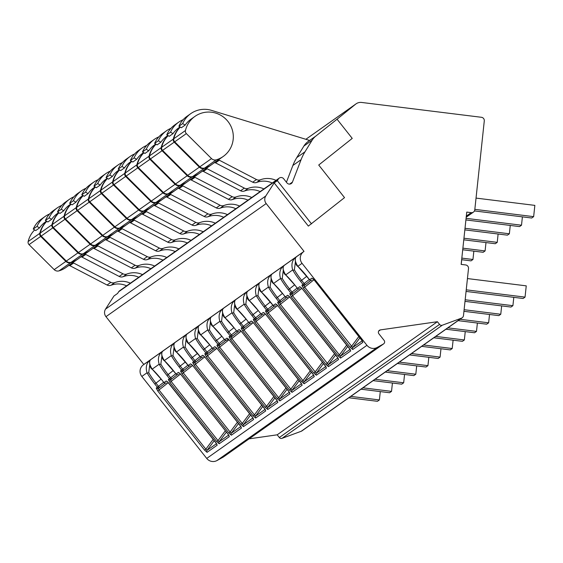 <?xml version="1.0" encoding="UTF-8"?>
<svg xmlns="http://www.w3.org/2000/svg" width="563" height="563" viewBox="0 0 563 563"><rect width="100%" height="100%" fill="white"/><g stroke="black" fill="none" stroke-linecap="round" stroke-linejoin="round"><path stroke-width="0.84" d="M337.054 119.215L355.717 104.106A8.156 8.016 -125.2 0 1 361.643 102.452L481.421 117.287A3.258 3.209 -125.2 0 1 484.286 120.904L474.785 209.823A3.258 3.209 -125.2 0 1 471.231 212.645L466.748 212.089L461.153 264.392L465.643 264.948A3.258 3.209 -125.2 0 1 468.507 268.565L463.49 315.519A3.258 3.209 -125.2 0 1 461.435 318.172L442.3 325.21A2.449 2.407 -125.2 0 1 439.555 324.422L437.409 321.712L380.405 329.897A2.449 2.407 54.8 0 0 378.899 333.803L384.1 340.376A2.449 2.407 -125.2 0 1 383.41 344.007L377.196 347.448A8.156 8.016 -125.2 0 1 366.949 345.316L302.049 263.336A8.156 8.016 -125.2 0 1 303.267 251.957L304.02 251.358L266.186 203.567A6.524 6.411 -125.2 0 1 265.771 195.994L274.167 182.905L308.355 226.094L344.528 197.627L318.721 165.029L352.234 138.392L337.054 119.215L315.737 136.155A16.306 16.031 54.8 0 0 312.113 140.236L304.998 151.792A48.918 48.101 54.8 0 0 301.078 159.688L292.443 182.095A3.258 3.209 -125.2 0 1 286.926 182.876L283.661 178.752A3.258 3.209 54.8 0 0 278.432 178.964L277.327 180.681L311.515 223.863M274.167 182.905L277.327 180.681M383.628 343.873L223.412 456.973A2.449 2.407 -125.2 0 1 223.194 457.114L216.973 460.548A8.156 8.016 -125.2 0 1 206.727 458.423L141.834 376.443A8.156 8.016 -125.2 0 1 143.051 365.063L143.804 364.465L105.971 316.673A6.524 6.411 -125.2 0 1 105.555 309.101L113.951 296.011L117.59 293.443L118.694 291.725A3.258 3.209 -125.2 0 1 119.532 290.846L279.269 178.084M462.16 317.785L301.944 430.892A3.258 3.209 -125.2 0 1 301.212 431.279L282.084 438.317A2.449 2.407 -125.2 0 1 279.332 437.528L277.186 434.812L249.085 438.851M286.412 182.236L292.873 165.48A48.918 48.101 -125.2 0 1 296.792 157.584L303.914 146.035A16.306 16.031 -125.2 0 1 307.532 141.953L309.474 140.405L211.568 110.383A24.462 24.047 -125.2 0 0 190.744 113.656L186.986 116.316A24.462 24.047 -125.2 0 0 178.907 126.239L181.377 127.738L185.143 125.085A24.519 24.103 -125.2 0 1 190.97 119.201L194.925 116.407A24.519 24.103 -125.2 0 1 228.761 122.537A24.519 24.103 -125.2 0 1 223.208 156.472A24.519 24.103 -125.2 0 1 216.319 159.815A4.891 4.807 -125.2 0 1 211.505 158.583L186.346 133.593A3.258 3.209 -125.2 0 1 185.459 130.517A24.519 24.103 -125.2 0 1 194.925 116.407M437.409 321.712L277.186 434.812M312.901 278.734A1.633 1.605 54.8 0 1 311.923 278.136L314.457 280.332L361.376 339.595L362.832 342.367A1.633 1.605 54.8 0 1 362.488 341.199M204.601 450.147L157.746 390.961L156.218 388.055A1.633 1.605 -125.2 0 0 158.484 388.336L158.998 389.983L205.854 449.175L204.601 450.147L207.064 452.335A1.633 1.605 -125.2 0 1 207.015 450.365L205.854 449.175L213.222 439.309M167.246 381.552A1.633 1.605 54.8 0 1 166.268 380.961L168.801 383.157L215.72 442.419L217.177 445.192A1.633 1.605 54.8 0 1 216.832 444.017M216.734 441.582L169.885 382.39L168.351 379.49A1.633 1.605 -125.2 0 0 170.624 379.765L171.138 381.418L217.994 440.604L216.734 441.582L219.197 443.764A1.633 1.605 -125.2 0 1 219.148 441.793L217.994 440.604L225.355 430.737M179.386 372.988A1.633 1.605 54.8 0 1 178.408 372.389L180.941 374.585L227.86 433.855L229.317 436.621A1.633 1.605 54.8 0 1 228.965 435.452M228.874 433.01L182.018 373.825L180.491 370.918A1.633 1.605 -125.2 0 0 182.757 371.2L183.278 372.847L230.126 432.039L228.874 433.01L231.337 435.199A1.633 1.605 -125.2 0 1 231.287 433.221L230.126 432.039L237.495 422.166M191.526 364.416A1.633 1.605 54.8 0 1 190.547 363.825L193.081 366.02L240 425.283L241.457 428.056A1.633 1.605 54.8 0 1 241.105 426.881M241.013 424.446L194.158 365.253L192.63 362.347A1.633 1.605 -125.2 0 0 194.897 362.628L195.41 364.282L242.266 423.467L241.013 424.446L243.476 426.627A1.633 1.605 -125.2 0 1 243.427 424.657L242.266 423.467L249.634 413.601M203.658 355.851A1.633 1.605 54.8 0 1 202.68 355.253L205.214 357.449L252.133 416.711L253.596 419.484A1.633 1.605 54.8 0 1 253.244 418.316M253.153 415.874L206.297 356.689L204.77 353.782A1.633 1.605 -125.2 0 0 207.036 354.064L207.55 355.71L254.406 414.896L253.153 415.874L255.616 418.056A1.633 1.605 -125.2 0 1 255.567 416.085L254.406 414.896L261.774 405.029M215.798 347.28A1.633 1.605 54.8 0 1 214.82 346.681L217.353 348.884L264.272 408.147L265.729 410.913A1.633 1.605 54.8 0 1 265.384 409.744M265.286 407.302L218.437 348.117L216.903 345.21A1.633 1.605 -125.2 0 0 219.176 345.492L219.69 347.146L266.545 406.331L265.286 407.302L267.749 409.491A1.633 1.605 -125.2 0 1 267.699 407.521L266.545 406.331L273.907 396.465M227.938 338.708A1.633 1.605 54.8 0 1 226.959 338.117L229.493 340.312L276.412 399.582L277.869 402.348A1.633 1.605 54.8 0 1 277.517 401.18M277.425 398.738L230.57 339.552L229.042 336.646A1.633 1.605 -125.2 0 0 231.309 336.927L231.829 338.574L278.678 397.76L277.425 398.738L279.888 400.919A1.633 1.605 -125.2 0 1 279.839 398.949L278.678 397.76L286.046 387.893M240.077 330.143A1.633 1.605 54.8 0 1 239.099 329.545L241.633 331.741L288.552 391.011L290.008 393.776A1.633 1.605 54.8 0 1 289.656 392.608M289.565 390.166L242.709 330.981L241.182 328.074A1.633 1.605 -125.2 0 0 243.448 328.356L243.962 330.002L290.818 389.195L289.565 390.166L292.028 392.355A1.633 1.605 -125.2 0 1 291.979 390.384L290.818 389.195L298.186 379.328M252.21 321.572A1.633 1.605 54.8 0 1 251.232 320.98L253.765 323.176L300.684 382.439L302.148 385.212A1.633 1.605 54.8 0 1 301.796 384.036M301.705 381.601L254.849 322.416L253.322 319.51A1.633 1.605 -125.2 0 0 255.588 319.784L256.102 321.438L302.957 380.623L301.705 381.601L304.168 383.783A1.633 1.605 -125.2 0 1 304.119 381.813L302.957 380.623L310.326 370.757M264.35 313.007A1.633 1.605 54.8 0 1 263.371 312.409L265.905 314.604L312.824 373.867L314.281 376.64A1.633 1.605 54.8 0 1 313.936 375.472M266.989 313.844L268.241 312.866L316.251 373.248A1.633 1.605 -125.2 0 0 316.3 375.218L313.837 373.03L266.989 313.844L265.454 310.938A1.633 1.605 -125.2 0 0 267.65 311.276L268.797 310.459A1.633 1.605 54.8 0 0 268.868 310.41L267.749 309.242L266.602 310.129A1.633 1.605 54.8 0 0 268.797 310.459A1.633 1.633 0 0 0 268.868 310.41L274.315 306.11L268.868 310.41M276.489 304.435A1.633 1.605 54.8 0 1 275.511 303.844L278.045 306.04L324.964 365.303L326.42 368.075A1.633 1.605 54.8 0 1 326.068 366.9M279.121 305.273L280.381 304.301L328.391 364.676A1.633 1.605 -125.2 0 0 328.44 366.647L325.977 364.465L279.121 305.273L277.594 302.366A1.633 1.605 -125.2 0 0 279.79 302.704L280.937 301.895A1.633 1.605 54.8 0 0 281.007 301.838L279.888 300.67L278.741 301.557A1.633 1.605 54.8 0 0 280.937 301.895A1.633 1.633 0 0 0 281.007 301.838L286.454 297.538L281.007 301.838M288.629 295.871A1.633 1.605 54.8 0 1 287.651 295.272L290.184 297.468L337.103 356.738L338.56 359.504A1.633 1.605 54.8 0 1 338.208 358.335M338.117 355.893L291.261 296.708L289.734 293.802A1.633 1.605 -125.2 0 0 292 294.083L292.514 295.73L339.369 354.915L338.117 355.893L340.58 358.082A1.633 1.605 -125.2 0 1 340.531 356.105L339.369 354.915L346.738 345.049M300.762 287.299A1.633 1.605 54.8 0 1 299.783 286.701L302.317 288.903L349.236 348.166L350.7 350.939A1.633 1.605 54.8 0 1 350.348 349.764M303.401 288.136L304.653 287.165L352.67 347.54A1.633 1.605 -125.2 0 0 352.719 349.51L350.256 347.322L303.401 288.136L301.874 285.23A1.633 1.605 -125.2 0 0 304.069 285.568L305.216 284.758A1.633 1.605 54.8 0 0 305.287 284.702L304.161 283.534L303.021 284.421A1.633 1.605 54.8 0 0 305.216 284.758A1.633 1.633 0 0 0 305.287 284.702L310.727 280.402L305.287 284.702M358.877 336.484L351.509 346.351L350.256 347.322M313.971 279.79L304.653 287.165L304.14 285.511A1.633 1.605 -125.2 0 1 304.069 285.561M309.319 279.459L304.161 283.534L301.634 280.339A20.542 3.737 51.5 0 1 294.372 269.867L295.364 262.224M301.874 285.23L303.021 284.421L300.487 281.226A22.105 4.025 51.5 0 1 292.676 269.959C290.98 264.11 292.239 259.712 296.469 256.763C294.421 258.269 294.878 261.45 297.834 266.313A22.105 4.025 51.5 0 1 307.074 276.581L309.594 279.769A1.633 1.633 0 0 0 311.796 280.107L311.796 280.107A1.633 1.605 -125.2 0 1 309.601 279.776L311.923 278.136M156.218 388.055L157.366 387.245A1.633 1.605 54.8 0 0 159.632 387.527L158.506 386.359L157.366 387.245L154.832 384.05A22.105 4.025 51.5 0 1 147.02 372.776C145.324 366.935 146.584 362.537 150.814 359.581C148.766 361.094 149.223 364.275 152.179 369.138A22.105 4.025 51.5 0 1 161.419 379.399L163.946 382.594A1.633 1.605 -125.2 0 0 166.141 382.931L166.141 382.931A1.633 1.605 -125.2 0 0 166.212 382.882L166.141 382.931A1.633 1.633 0 0 1 163.924 382.615L161.419 379.399M168.351 379.49L169.498 378.674A1.633 1.605 54.8 0 0 171.694 379.012A1.633 1.633 0 0 0 171.771 378.955L177.211 374.655L171.771 378.955L170.645 377.787L169.498 378.674L166.972 375.479A22.105 4.025 51.5 0 1 159.16 364.212C157.464 358.364 158.724 353.965 162.946 351.016C160.905 352.522 161.363 355.71 164.319 360.566A22.105 4.025 51.5 0 1 173.552 370.834L176.078 374.022M180.491 370.918L181.638 370.109A1.633 1.605 54.8 0 0 183.904 370.391L182.785 369.222L181.638 370.109L179.111 366.914A22.105 4.025 51.5 0 1 171.3 355.64C169.597 349.799 170.863 345.401 175.086 342.445C173.038 343.958 173.495 347.139 176.458 352.002A22.105 4.025 51.5 0 1 185.691 362.262L188.218 365.457A1.633 1.605 -125.2 0 0 190.421 365.795L190.421 365.795A1.633 1.605 -125.2 0 0 190.491 365.739L190.421 365.795A1.633 1.633 0 0 1 188.197 365.478L176.592 352.185A1.633 0.985 133.5 0 0 176.775 352.304M192.63 362.347L193.778 361.537A1.633 1.605 54.8 0 0 196.044 361.819L194.918 360.651L193.778 361.537L191.244 358.342A22.105 4.025 51.5 0 1 183.432 347.075C181.736 341.227 183.003 336.829 187.226 333.88C185.178 335.386 185.635 338.574 188.591 343.43A22.105 4.025 51.5 0 1 197.831 353.698L200.358 356.886M204.77 353.782L205.917 352.973A1.633 1.605 54.8 0 0 208.183 353.254L207.057 352.086L205.917 352.973L203.384 349.778A22.105 4.025 51.5 0 1 195.572 338.504C193.876 332.663 195.136 328.264 199.365 325.308C197.317 326.814 197.775 330.002 200.731 334.865A22.105 4.025 51.5 0 1 209.971 345.126L212.497 348.321A1.633 1.605 -125.2 0 0 214.693 348.659L214.693 348.659A1.633 1.605 -125.2 0 0 214.763 348.603L214.693 348.659A1.633 1.633 0 0 1 212.476 348.335L209.971 345.126M216.903 345.21L218.05 344.401A1.633 1.605 54.8 0 0 220.316 344.683L219.197 343.514L218.05 344.401L215.523 341.206A22.105 4.025 51.5 0 1 207.712 329.932C206.016 324.091 207.275 319.693 211.498 316.744C209.457 318.25 209.915 321.431 212.87 326.294A22.105 4.025 51.5 0 1 222.104 336.561L224.63 339.749M229.042 336.646L230.19 335.837A1.633 1.605 54.8 0 0 232.456 336.118L231.337 334.943L230.19 335.837L227.663 332.634A22.105 4.025 51.5 0 1 219.851 321.367C218.148 315.526 219.415 311.128 223.638 308.172C221.59 309.678 222.047 312.866 225.01 317.729A22.105 4.025 51.5 0 1 234.243 327.99L236.77 331.185A1.633 1.605 -125.2 0 0 238.972 331.523L238.972 331.523A1.633 1.605 -125.2 0 0 239.043 331.466L238.972 331.523A1.633 1.633 0 0 1 236.749 331.199L234.243 327.99M241.182 328.074L242.329 327.265A1.633 1.605 54.8 0 0 244.595 327.546L243.469 326.378L242.329 327.265L239.796 324.07A22.105 4.025 51.5 0 1 231.984 312.796C230.288 306.955 231.555 302.556 235.777 299.6C233.729 301.114 234.187 304.294 237.143 309.157A22.105 4.025 51.5 0 1 246.383 319.425L248.909 322.613M253.322 319.51L254.469 318.693A1.633 1.605 54.8 0 0 256.735 318.982L255.609 317.806L254.469 318.693L251.935 315.498A22.105 4.025 51.5 0 1 244.124 304.231C242.428 298.383 243.688 293.985 247.917 291.036C245.869 292.542 246.327 295.73 249.282 300.586A22.105 4.025 51.5 0 1 258.523 310.853L261.049 314.041A1.633 1.605 -125.2 0 0 263.245 314.386L263.245 314.386A1.633 1.605 -125.2 0 0 263.315 314.33L263.245 314.386A1.633 1.633 0 0 1 261.028 314.063L258.523 310.853M265.454 310.938L266.602 310.129L264.075 306.934A22.105 4.025 51.5 0 1 256.264 295.659C254.567 289.818 255.827 285.42 260.05 282.464C258.009 283.977 258.466 287.158 261.422 292.021A22.105 4.025 51.5 0 1 270.655 302.282L273.182 305.477M277.594 302.366L278.741 301.557L276.215 298.362A22.105 4.025 51.5 0 1 268.403 287.095C266.7 281.247 267.967 276.848 272.189 273.899C270.141 275.406 270.599 278.594 273.562 283.449A22.105 4.025 51.5 0 1 282.795 293.717L285.321 296.905A1.633 1.605 -125.2 0 0 287.524 297.25L287.524 297.25A1.633 1.605 -125.2 0 0 287.594 297.194L287.524 297.25A1.633 1.633 0 0 1 285.3 296.926L282.795 293.717M289.734 293.802L290.881 292.992A1.633 1.605 54.8 0 0 293.147 293.274L292.021 292.106L290.881 292.992L288.347 289.797A22.105 4.025 51.5 0 1 280.536 278.523C278.84 272.682 280.107 268.284 284.329 265.328C282.281 266.841 282.739 270.022 285.694 274.885A22.105 4.025 51.5 0 1 294.935 285.145L297.461 288.34A1.633 1.605 -125.2 0 0 299.657 288.678L299.657 288.678A1.633 1.605 -125.2 0 0 299.727 288.622L299.657 288.678A1.633 1.633 0 0 1 297.44 288.362L294.935 285.145M304.02 251.358L143.804 364.465M141.834 376.443L147.02 372.776A1.633 1.006 -30.1 0 0 148.716 372.692L149.709 365.049M159.632 387.527L165.072 383.227L159.632 387.527A1.633 1.633 0 0 1 159.561 387.576L158.414 388.393M150.42 360.095L150.539 359.912C149.104 360.172 149.146 367.836 152.313 369.321A1.633 0.985 133.5 0 1 152.179 369.138L159.16 364.212A1.633 1.006 -30.1 0 0 160.856 364.12L161.848 356.478M178.351 374.311A1.633 1.605 -125.2 0 1 178.281 374.367L178.281 374.367A1.633 1.605 -125.2 0 1 176.085 374.029A1.633 1.633 0 0 0 178.281 374.367L178.351 374.311M227.86 433.855L229 435.516M170.547 379.821L171.694 379.012A1.633 1.605 54.8 0 0 171.764 378.962M162.559 351.523L162.679 351.34C161.243 351.601 161.278 359.264 164.452 360.756A1.633 0.985 133.5 0 1 164.319 360.566L171.3 355.64A1.633 1.006 -30.1 0 0 172.996 355.556L173.981 347.913M183.904 370.391L189.351 366.091L183.904 370.391A1.633 1.633 0 0 1 183.834 370.44L182.686 371.249M174.699 342.958L174.811 342.776C173.383 343.029 173.418 350.7 176.592 352.185A1.633 0.985 133.5 0 1 176.458 352.002L183.432 347.075A1.633 1.006 -30.1 0 0 185.136 346.984L186.121 339.341M212.216 348.011L207.057 352.086L204.531 348.884A20.542 3.737 51.5 0 1 197.268 338.419A1.633 1.006 -30.1 0 1 195.572 338.504L188.591 343.43A1.633 0.985 133.5 0 0 188.725 343.62L200.337 356.907A1.633 1.633 0 0 0 202.553 357.224L202.624 357.174A1.633 1.605 -125.2 0 1 202.553 357.224L202.553 357.224A1.633 1.605 -125.2 0 1 200.358 356.893L202.68 355.253M196.044 361.819L201.484 357.519L196.044 361.819A1.633 1.633 0 0 1 195.973 361.875L194.826 362.685M197.268 338.419L198.26 330.77M208.183 353.254L213.623 348.954L208.183 353.254A1.633 1.633 0 0 1 208.113 353.304L206.966 354.113M198.971 325.822L199.091 325.632C197.655 325.893 197.697 333.556 200.864 335.048A1.633 0.985 133.5 0 1 200.731 334.865L207.712 329.932A1.633 1.006 -30.1 0 0 209.408 329.848L210.4 322.205M228.311 339.039L226.903 340.038A1.633 1.605 -125.2 0 1 226.833 340.087L226.833 340.087A1.633 1.605 -125.2 0 1 224.637 339.756L226.959 338.117M220.323 344.683L225.763 340.383L220.316 344.683A1.633 1.633 0 0 1 220.246 344.739L219.098 345.548M211.111 317.25L211.231 317.068C209.795 317.328 209.83 324.992 213.004 326.477A1.633 0.985 133.5 0 1 212.87 326.294L219.851 321.367A1.633 1.006 -30.1 0 0 221.548 321.276L222.533 313.633M232.456 336.111L237.903 331.811L232.456 336.118A1.633 1.633 0 0 1 232.385 336.167L231.238 336.977M223.251 308.686L223.363 308.496C221.935 308.756 221.97 316.42 225.144 317.912A1.633 0.985 133.5 0 1 225.01 317.729L231.984 312.796A1.633 1.006 -30.1 0 0 233.68 312.711L234.672 305.069M246.383 319.425L248.888 322.634A1.633 1.633 0 0 0 251.105 322.951L251.175 322.902A1.633 1.605 -125.2 0 1 251.105 322.951L251.105 322.951A1.633 1.605 -125.2 0 1 248.909 322.62L251.232 320.98M244.595 327.546L250.035 323.246L244.595 327.546A1.633 1.633 0 0 1 244.525 327.603L243.378 328.412M235.39 300.114L235.503 299.931C234.074 300.192 234.109 307.855 237.276 309.34A1.633 0.985 133.5 0 1 237.143 309.157L244.124 304.231A1.633 1.006 -30.1 0 0 245.82 304.14L246.812 296.497M256.735 318.975L262.175 314.675L256.735 318.975A1.633 1.633 0 0 1 256.665 319.031L255.518 319.84M247.523 291.543L247.643 291.36C246.207 291.62 246.249 299.284 249.416 300.776A1.633 0.985 133.5 0 1 249.282 300.586L256.264 295.659A1.633 1.006 -30.1 0 0 257.96 295.575L258.952 287.932M285.04 296.595L279.888 300.67L277.355 297.475A20.542 3.737 51.5 0 1 270.099 287.003A1.633 1.006 -30.1 0 1 268.403 287.095L261.422 292.021A1.633 0.985 133.5 0 0 261.556 292.204L273.161 305.498A1.633 1.633 0 0 0 275.384 305.815L275.455 305.758A1.633 1.605 -125.2 0 1 275.384 305.815L275.384 305.815A1.633 1.605 -125.2 0 1 273.189 305.484L275.511 303.844M322.458 362.192L315.097 372.059L313.837 373.03M277.559 305.498L268.241 312.866L267.728 311.219A1.633 1.605 -125.2 0 1 267.657 311.269M270.099 287.003L271.084 279.361M334.598 353.62L327.23 363.487L325.977 364.465M289.692 296.926L280.381 304.301L279.86 302.648A1.633 1.605 -125.2 0 1 279.797 302.704M271.802 274.406L271.915 274.223C270.486 274.484 270.522 282.147 273.695 283.639A1.633 0.985 133.5 0 1 273.562 283.449L280.536 278.523A1.633 1.006 -30.1 0 0 282.232 278.439L283.224 270.796M293.147 293.274L298.587 288.974L293.147 293.274A1.633 1.633 0 0 1 293.077 293.323L291.93 294.132M380.285 391.588L379.392 399.941L350.812 396.394M379.392 399.941L377.449 401.306L348.87 397.767M392.425 383.016L391.531 391.369L362.945 387.83M391.531 391.369L389.589 392.742L361.003 389.202M404.558 374.451L403.671 382.798L375.085 379.258M403.671 382.798L401.729 384.17L373.142 380.63M416.697 365.88L415.804 374.233L387.224 370.693M415.804 374.233L413.861 375.605L385.282 372.066M428.837 357.315L427.943 365.661L399.364 362.122M427.943 365.661L426.001 367.034L397.422 363.494M440.977 348.743L440.083 357.097L411.497 353.557M440.083 357.097L438.141 358.469L409.554 354.922M461.709 259.705L461.21 264.399M453.109 340.179L452.216 348.525L423.636 344.985M452.216 348.525L450.28 349.897L421.694 346.358M473.849 251.14L472.955 259.487L461.829 258.114M465.249 331.607L464.355 339.961L435.776 336.414M472.955 259.487L471.013 260.859L461.653 259.705M464.355 339.961L462.413 341.326L433.834 337.786M485.989 242.569L485.095 250.922L462.892 248.17M477.389 323.042L476.495 331.389L447.916 327.849M485.095 250.922L483.153 252.294L462.716 249.761M476.495 331.389L474.553 332.761L445.973 329.221M498.121 234.004L497.235 242.35L463.954 238.226M489.529 314.471L488.635 322.817L460.048 319.277M497.235 242.35L495.292 243.723L463.778 239.817M488.635 322.817L486.692 324.189L458.106 320.65M510.261 225.432L509.367 233.786L465.01 228.289M501.661 305.899L500.767 314.253L464.109 309.713M509.367 233.786L507.425 235.158L464.841 229.88M500.767 314.253L498.832 315.625L463.94 311.304M522.401 216.868L521.507 225.214L466.073 218.345M513.801 297.334L512.907 305.681L465.172 299.769M521.507 225.214L519.565 226.586L465.904 219.936M512.907 305.681L510.965 307.053L465.003 301.36M476.038 198.099L534.85 205.382L533.647 216.649L474.834 209.359M467.438 278.565L526.25 285.849L525.047 297.116L466.234 289.832M533.647 216.649L531.704 218.015L474.461 210.928M525.047 297.116L523.104 298.489L466.065 291.423M138.758 277.277A20.359 20.022 54.8 0 0 123.142 276.693A4.891 4.807 -125.2 0 1 119.201 276.454L82.022 257.115A1.633 1.605 54.8 0 0 80.46 257.157L84.218 254.497A24.519 24.103 -125.2 0 0 85.731 253.519L89.686 250.725A24.519 24.103 -125.2 0 1 82.803 254.068A4.891 4.807 -125.2 0 1 77.983 252.843L52.831 227.846A3.258 3.209 -125.2 0 1 51.944 224.771A24.519 24.103 -125.2 0 1 58.869 212.737M58.658 212.61L57.454 213.454A24.519 24.103 -125.2 0 0 51.627 219.338L47.862 221.991L45.392 220.499A24.462 24.047 -125.2 0 1 53.464 210.569L57.229 207.909A24.462 24.047 -125.2 0 1 61.74 205.418M80.783 257.01L78.039 258.952A24.519 24.103 -125.2 0 1 71.149 262.295A4.891 4.807 -125.2 0 1 66.335 261.063L41.183 236.073A3.258 3.209 -125.2 0 1 40.29 232.998A24.519 24.103 -125.2 0 1 46.806 221.35M51.627 219.338L49.157 217.839L45.392 220.499M49.157 217.839A24.462 24.047 -125.2 0 1 57.229 207.909M142.523 274.617A20.359 20.022 54.8 0 0 126.907 274.033A4.891 4.807 -125.2 0 1 122.959 273.794L85.78 254.462A1.633 1.605 54.8 0 0 84.218 254.497M49.6 213.982A24.462 24.047 -125.2 0 0 45.089 216.481A24.462 24.047 -125.2 0 0 37.017 226.41L39.487 227.909A24.519 24.103 -125.2 0 1 45.314 222.026L46.518 221.175M77.793 259.121A24.519 24.103 -125.2 0 1 77.553 259.29L73.591 262.084A24.519 24.103 -125.2 0 1 72.078 263.069L68.32 265.722A1.633 1.605 54.8 0 1 69.882 265.687L107.061 285.019A4.891 4.807 -125.2 0 0 111.01 285.258A20.359 20.022 54.8 0 1 126.619 285.842M130.384 283.189A20.359 20.022 54.8 0 0 114.768 282.605A4.891 4.807 -125.2 0 1 110.827 282.366L73.64 263.027A1.633 1.605 54.8 0 0 72.078 263.069M77.553 259.29A24.519 24.103 -125.2 0 1 70.671 262.639A4.891 4.807 -125.2 0 1 65.85 261.408L40.698 236.418A3.258 3.209 -125.2 0 1 39.804 233.335A24.519 24.103 -125.2 0 1 46.729 221.308M68.651 265.574L65.899 267.516A24.519 24.103 -125.2 0 1 59.016 270.866A4.891 4.807 -125.2 0 1 54.196 269.635L29.044 244.638A3.258 3.209 -125.2 0 1 28.15 241.562A24.519 24.103 -125.2 0 1 34.667 229.922M39.487 227.909L35.722 230.563L33.252 229.064A24.462 24.047 -125.2 0 1 41.331 219.134L45.089 216.481M37.017 226.41L33.252 229.064M150.898 268.706A20.359 20.022 54.8 0 0 135.282 268.122A4.891 4.807 -125.2 0 1 131.341 267.882L94.155 248.55A1.633 1.605 54.8 0 0 92.592 248.586L96.357 245.932A24.519 24.103 -125.2 0 0 97.871 244.947L101.826 242.153A24.519 24.103 -125.2 0 1 94.943 245.503A4.891 4.807 -125.2 0 1 90.122 244.272L64.97 219.274A3.258 3.209 -125.2 0 1 64.076 216.199A24.519 24.103 -125.2 0 1 71.001 204.172M70.79 204.038L69.587 204.89A24.519 24.103 -125.2 0 0 63.767 210.766L60.002 213.426L57.532 211.927A24.462 24.047 -125.2 0 1 65.604 201.997L69.369 199.344A24.462 24.047 -125.2 0 1 73.88 196.846M92.923 248.438L90.171 250.38A24.519 24.103 -125.2 0 1 83.289 253.73A4.891 4.807 -125.2 0 1 78.468 252.498L53.316 227.501A3.258 3.209 -125.2 0 1 52.422 224.426A24.519 24.103 -125.2 0 1 58.946 212.786M63.767 210.766L61.29 209.274L57.532 211.927M61.29 209.274A24.462 24.047 -125.2 0 1 69.369 199.344M154.663 266.053A20.359 20.022 54.8 0 0 139.047 265.469A4.891 4.807 -125.2 0 1 135.099 265.229L97.92 245.89A1.633 1.605 54.8 0 0 96.357 245.932M163.038 260.134A20.359 20.022 54.8 0 0 147.422 259.55A4.891 4.807 -125.2 0 1 143.474 259.311L106.294 239.979A1.633 1.605 54.8 0 0 104.732 240.021L108.497 237.361A24.519 24.103 -125.2 0 0 110.01 236.383L113.965 233.589A24.519 24.103 -125.2 0 1 107.083 236.932A4.891 4.807 -125.2 0 1 102.262 235.7L77.11 210.71A3.258 3.209 -125.2 0 1 76.216 207.634A24.519 24.103 -125.2 0 1 83.141 195.6M82.93 195.474L81.726 196.318A24.519 24.103 -125.2 0 0 75.899 202.201L72.141 204.855L69.671 203.356A24.462 24.047 -125.2 0 1 77.743 193.433L81.501 190.773A24.462 24.047 -125.2 0 1 86.019 188.274M105.063 239.873L102.311 241.809A24.519 24.103 -125.2 0 1 95.428 245.158A4.891 4.807 -125.2 0 1 90.608 243.927L65.456 218.937A3.258 3.209 -125.2 0 1 64.562 215.854A24.519 24.103 -125.2 0 1 71.086 204.214M75.899 202.201L73.429 200.702L69.671 203.356M73.429 200.702A24.462 24.047 -125.2 0 1 81.501 190.773M166.796 257.481A20.359 20.022 54.8 0 0 151.187 256.897A4.891 4.807 -125.2 0 1 147.239 256.658L110.059 237.326L106.294 239.979M110.059 237.319A1.633 1.605 54.8 0 0 108.497 237.361M175.17 251.57A20.359 20.022 54.8 0 0 159.561 250.985A4.891 4.807 -125.2 0 1 155.613 250.746L118.434 231.407A1.633 1.605 54.8 0 0 116.872 231.449L120.63 228.796A24.519 24.103 -125.2 0 0 122.143 227.811L126.105 225.017A24.519 24.103 -125.2 0 1 119.215 228.367A4.891 4.807 -125.2 0 1 114.402 227.135L89.25 202.138A3.258 3.209 -125.2 0 1 88.356 199.063A24.519 24.103 -125.2 0 1 95.281 187.029M95.07 186.902L93.866 187.753A24.519 24.103 -125.2 0 0 88.039 193.63L84.274 196.29L81.804 194.791A24.462 24.047 -125.2 0 1 89.883 184.861L93.641 182.208A24.462 24.047 -125.2 0 1 98.152 179.71M117.203 231.302L114.451 233.244A24.519 24.103 -125.2 0 1 107.568 236.594A4.891 4.807 -125.2 0 1 102.748 235.362L77.595 210.365A3.258 3.209 -125.2 0 1 76.702 207.29A24.519 24.103 -125.2 0 1 83.218 195.65M88.039 193.63L85.569 192.131L81.804 194.791M85.569 192.131A24.462 24.047 -125.2 0 1 93.641 182.208M178.935 248.909A20.359 20.022 54.8 0 0 163.319 248.325A4.891 4.807 -125.2 0 1 159.378 248.086L122.192 228.754A1.633 1.605 54.8 0 0 120.63 228.796M187.31 242.998A20.359 20.022 54.8 0 0 171.694 242.414A4.891 4.807 -125.2 0 1 167.753 242.174L130.574 222.842A1.633 1.605 54.8 0 0 129.011 222.885L132.769 220.224A24.519 24.103 -125.2 0 0 134.283 219.239L138.238 216.445A24.519 24.103 -125.2 0 1 131.355 219.795A4.891 4.807 -125.2 0 1 126.534 218.564L101.382 193.573A3.258 3.209 -125.2 0 1 100.488 190.498A24.519 24.103 -125.2 0 1 107.42 178.464M107.209 178.337L106.006 179.182A24.519 24.103 -125.2 0 0 100.179 185.065L96.414 187.718L93.944 186.219A24.462 24.047 -125.2 0 1 102.016 176.296L105.781 173.636A24.462 24.047 -125.2 0 1 110.292 171.138M129.335 222.73L126.591 224.672A24.519 24.103 -125.2 0 1 119.701 228.022A4.891 4.807 -125.2 0 1 114.887 226.79L89.735 201.8A3.258 3.209 -125.2 0 1 88.841 198.718A24.519 24.103 -125.2 0 1 95.358 187.078M100.179 185.065L97.709 183.566L93.944 186.219M97.709 183.566A24.462 24.047 -125.2 0 1 105.781 173.636M191.075 240.345A20.359 20.022 54.8 0 0 175.459 239.761A4.891 4.807 -125.2 0 1 171.511 239.521L134.332 220.182A1.633 1.605 54.8 0 0 132.769 220.224M199.45 234.433A20.359 20.022 54.8 0 0 183.834 233.849A4.891 4.807 -125.2 0 1 179.893 233.61L142.706 214.271A1.633 1.605 54.8 0 0 141.144 214.313L144.909 211.66A24.519 24.103 -125.2 0 0 146.422 210.675L150.377 207.881A24.519 24.103 -125.2 0 1 143.495 211.231A4.891 4.807 -125.2 0 1 138.674 209.999L113.522 185.002A3.258 3.209 -125.2 0 1 112.628 181.926A24.519 24.103 -125.2 0 1 119.553 169.892M119.342 169.766L118.139 170.617A24.519 24.103 -125.2 0 0 112.319 176.493L108.553 179.154L106.083 177.655A24.462 24.047 -125.2 0 1 114.155 167.725L117.92 165.072A24.462 24.047 -125.2 0 1 122.431 162.573M141.475 214.165L138.723 216.108A24.519 24.103 -125.2 0 1 131.841 219.45A4.891 4.807 -125.2 0 1 127.02 218.226L101.868 193.229A3.258 3.209 -125.2 0 1 100.974 190.153A24.519 24.103 -125.2 0 1 107.498 178.513M112.319 176.493L109.841 174.994L106.083 177.655M109.841 174.994A24.462 24.047 -125.2 0 1 117.92 165.072M203.215 231.773A20.359 20.022 54.8 0 0 187.599 231.189A4.891 4.807 -125.2 0 1 183.651 230.95L146.471 211.618A1.633 1.605 54.8 0 0 144.909 211.66M211.589 225.862A20.359 20.022 54.8 0 0 195.973 225.277A4.891 4.807 -125.2 0 1 192.025 225.038L154.846 205.706A1.633 1.605 54.8 0 0 153.284 205.741L157.049 203.088A24.519 24.103 -125.2 0 0 158.562 202.103L162.517 199.309A24.519 24.103 -125.2 0 1 155.634 202.659A4.891 4.807 -125.2 0 1 150.814 201.427L125.662 176.437A3.258 3.209 -125.2 0 1 124.768 173.355A24.519 24.103 -125.2 0 1 131.693 161.328M131.482 161.194L130.278 162.045A24.519 24.103 -125.2 0 0 124.451 167.929L120.693 170.582L118.223 169.083A24.462 24.047 -125.2 0 1 126.295 159.153L130.053 156.5A24.462 24.047 -125.2 0 1 134.571 154.002M153.615 205.594L150.863 207.536A24.519 24.103 -125.2 0 1 143.98 210.886A4.891 4.807 -125.2 0 1 139.16 209.654L114.007 184.657A3.258 3.209 -125.2 0 1 113.114 181.582A24.519 24.103 -125.2 0 1 119.638 169.942M124.451 167.929L121.981 166.43L118.223 169.083M121.981 166.43A24.462 24.047 -125.2 0 1 130.053 156.5M215.347 223.208A20.359 20.022 54.8 0 0 199.731 222.624A4.891 4.807 -125.2 0 1 195.79 222.385L158.611 203.046A1.633 1.605 54.8 0 0 157.049 203.088M223.722 217.297A20.359 20.022 54.8 0 0 208.113 216.713A4.891 4.807 -125.2 0 1 204.165 216.474L166.986 197.134A1.633 1.605 54.8 0 0 165.423 197.177L169.181 194.516A24.519 24.103 -125.2 0 0 170.695 193.538L174.657 190.744A24.519 24.103 -125.2 0 1 167.767 194.087A4.891 4.807 -125.2 0 1 162.953 192.863L137.794 167.865A3.258 3.209 -125.2 0 1 136.908 164.79A24.519 24.103 -125.2 0 1 143.832 152.756M143.621 152.629L142.418 153.474A24.519 24.103 -125.2 0 0 136.591 159.357L132.826 162.017L130.356 160.518A24.462 24.047 -125.2 0 1 138.435 150.588L142.193 147.928A24.462 24.047 -125.2 0 1 146.704 145.437M165.754 197.029L163.003 198.971A24.519 24.103 -125.2 0 1 156.12 202.314A4.891 4.807 -125.2 0 1 151.299 201.082L126.147 176.092A3.258 3.209 -125.2 0 1 125.253 173.017A24.519 24.103 -125.2 0 1 131.77 161.377M136.591 159.357L134.121 157.858L130.356 160.518M134.121 157.858A24.462 24.047 -125.2 0 1 142.193 147.928M227.487 214.637A20.359 20.022 54.8 0 0 211.871 214.053A4.891 4.807 -125.2 0 1 207.93 213.813L170.744 194.481A1.633 1.605 54.8 0 0 169.181 194.516M235.862 208.725A20.359 20.022 54.8 0 0 220.246 208.141A4.891 4.807 -125.2 0 1 216.305 207.902L179.118 188.57A1.633 1.605 54.8 0 0 177.563 188.605L181.321 185.952A24.519 24.103 -125.2 0 0 182.834 184.967L186.789 182.173A24.519 24.103 -125.2 0 1 179.907 185.523A4.891 4.807 -125.2 0 1 175.086 184.291L149.934 159.294A3.258 3.209 -125.2 0 1 149.04 156.218A24.519 24.103 -125.2 0 1 155.972 144.191M155.754 144.058L154.558 144.909A24.519 24.103 -125.2 0 0 148.731 150.793L144.965 153.446L142.495 151.947A24.462 24.047 -125.2 0 1 150.567 142.017L154.332 139.364A24.462 24.047 -125.2 0 1 158.843 136.865M177.887 188.457L175.142 190.4A24.519 24.103 -125.2 0 1 168.253 193.749A4.891 4.807 -125.2 0 1 163.439 192.518L138.28 167.521A3.258 3.209 -125.2 0 1 137.393 164.445A24.519 24.103 -125.2 0 1 143.91 152.805M148.731 150.793L146.26 149.294L142.495 151.947M146.26 149.294A24.462 24.047 -125.2 0 1 154.332 139.364M239.627 206.072A20.359 20.022 54.8 0 0 224.011 205.488A4.891 4.807 -125.2 0 1 220.063 205.249L182.884 185.91A1.633 1.605 54.8 0 0 181.321 185.952M248.001 200.154A20.359 20.022 54.8 0 0 232.385 199.569A4.891 4.807 -125.2 0 1 228.444 199.337L191.258 179.998A1.633 1.605 54.8 0 0 189.696 180.04L193.461 177.38A24.519 24.103 -125.2 0 0 194.974 176.402L198.929 173.608A24.519 24.103 -125.2 0 1 192.046 176.951A4.891 4.807 -125.2 0 1 187.226 175.719L162.074 150.729A3.258 3.209 -125.2 0 1 161.18 147.654A24.519 24.103 -125.2 0 1 168.105 135.62M167.894 135.493L166.69 136.337A24.519 24.103 -125.2 0 0 160.87 142.221L157.105 144.874L154.635 143.375A24.462 24.047 -125.2 0 1 162.707 133.452L166.472 130.792A24.462 24.047 -125.2 0 1 170.983 128.301M190.027 179.893L187.275 181.835A24.519 24.103 -125.2 0 1 180.392 185.178A4.891 4.807 -125.2 0 1 175.572 183.946L150.42 158.956A3.258 3.209 -125.2 0 1 149.526 155.881A24.519 24.103 -125.2 0 1 156.05 144.234M160.87 142.221L158.393 140.722L154.635 143.375M158.393 140.722A24.462 24.047 -125.2 0 1 166.472 130.792M251.767 197.5A20.359 20.022 54.8 0 0 236.15 196.916A4.891 4.807 -125.2 0 1 232.202 196.677L195.023 177.345A1.633 1.605 54.8 0 0 193.461 177.38M260.141 191.589A20.359 20.022 54.8 0 0 244.525 191.005A4.891 4.807 -125.2 0 1 240.577 190.766L203.398 171.426A1.633 1.605 54.8 0 0 201.835 171.469L205.601 168.816A24.519 24.103 -125.2 0 0 207.114 167.83L211.069 165.036A24.519 24.103 -125.2 0 1 204.186 168.386A4.891 4.807 -125.2 0 1 199.365 167.155L174.213 142.157A3.258 3.209 -125.2 0 1 173.32 139.082A24.519 24.103 -125.2 0 1 180.244 127.048M180.033 126.921L178.83 127.773A24.519 24.103 -125.2 0 0 173.003 133.649L169.245 136.309L166.775 134.81A24.462 24.047 -125.2 0 1 174.847 124.88L178.605 122.227A24.462 24.047 -125.2 0 1 183.123 119.729M202.166 171.321L199.415 173.263A24.519 24.103 -125.2 0 1 192.532 176.613A4.891 4.807 -125.2 0 1 187.711 175.382L162.559 150.384A3.258 3.209 -125.2 0 1 161.665 147.309A24.519 24.103 -125.2 0 1 168.189 135.669M173.003 133.649L170.533 132.15L166.775 134.81M170.533 132.15A24.462 24.047 -125.2 0 1 178.605 122.227M263.899 188.929A20.359 20.022 54.8 0 0 248.283 188.345A4.891 4.807 -125.2 0 1 244.342 188.112L207.163 168.773A1.633 1.605 54.8 0 0 205.601 168.816M272.274 183.017A20.359 20.022 54.8 0 0 256.665 182.433A4.891 4.807 -125.2 0 1 252.717 182.194L215.538 162.862A1.633 1.605 54.8 0 0 213.975 162.904L217.733 160.244A24.519 24.103 -125.2 0 0 219.246 159.259L223.208 156.472M214.306 162.749L211.554 164.692A24.519 24.103 -125.2 0 1 204.672 168.041A4.891 4.807 -125.2 0 1 199.851 166.81L174.699 141.82A3.258 3.209 -125.2 0 1 173.805 138.737A24.519 24.103 -125.2 0 1 180.322 127.097M185.143 125.085L182.672 123.586L178.907 126.239M182.672 123.586A24.462 24.047 -125.2 0 1 190.744 113.656M276.039 180.364A20.359 20.022 54.8 0 0 260.423 179.78A4.891 4.807 -125.2 0 1 256.482 179.541L219.296 160.202A1.633 1.605 54.8 0 0 217.733 160.244M118.694 291.725L278.432 178.964M265.771 195.994L105.555 309.101M355.717 104.106L305.864 139.3L356.076 103.838M307.532 141.953L315.737 136.155M471.231 212.645L466.312 216.115M461.435 318.172L301.212 431.279M442.3 325.21L282.084 438.317M439.555 324.422L279.332 437.528M380.405 329.897L378.639 331.143M383.41 344.007L223.194 457.114M377.196 347.448L216.973 460.548M366.949 345.316L206.727 458.423M352.719 349.51L362.832 342.367M302.049 263.336L297.834 266.313A1.633 0.985 133.5 0 0 297.968 266.496L309.58 279.79M207.064 452.335L217.177 445.192M166.268 380.961L163.946 382.601M219.197 443.764L229.317 436.621M178.408 372.389L176.085 374.029L164.452 360.756M231.337 435.199L241.457 428.056M190.547 363.825L188.225 365.464M243.476 426.627L253.596 419.484M255.616 418.056L265.729 410.913M214.82 346.681L212.497 348.321M267.749 409.491L277.869 402.348M279.888 400.919L290.008 393.776M239.099 329.545L236.777 331.185M292.028 392.355L302.148 385.212M304.168 383.783L314.281 376.64M263.371 312.409L261.049 314.048M316.3 375.218L326.42 368.075M328.44 366.647L338.56 359.504M287.651 295.272L285.328 296.912M340.58 358.082L350.7 350.939M299.783 286.701L297.461 288.34M294.372 269.867A1.633 1.006 -30.1 0 1 292.676 269.959L285.694 274.885A1.633 0.985 133.5 0 0 285.828 275.068L294.906 285.159M359.933 337.821L352.67 347.54L362.206 340.805M305.139 284.808L304.14 285.511M300.487 281.226L306.786 276.264M303.267 251.957L143.051 365.063M266.186 203.567L105.971 316.673M161.391 379.42L152.313 369.321A1.633 0.985 133.5 0 0 152.503 369.448M167.31 381.531L216.868 444.08M214.278 440.646L207.015 450.365L216.551 443.63M157.746 390.961L168.316 382.615M159.484 387.625L158.484 388.336M163.664 382.284L158.506 386.359L155.979 383.164A20.542 3.737 51.5 0 1 148.716 372.692M154.832 384.05L161.131 379.089M180.934 374.585L227.839 433.869M226.417 432.074L219.148 441.793L228.684 435.058M169.885 382.39L180.456 374.043M171.624 379.061L170.624 379.765M175.804 373.712L170.645 377.787L168.112 374.592A20.542 3.737 51.5 0 1 160.856 364.12M166.972 375.479L173.27 370.517M193.074 366.013L241.14 426.944M238.55 423.503L231.287 433.221L240.823 426.494M182.018 373.825L192.595 365.471M183.763 370.489L182.757 371.2M187.936 365.148L182.785 369.222L180.251 366.027A20.542 3.737 51.5 0 1 172.996 355.556M179.111 366.914L185.41 361.953M205.214 357.442L253.28 418.379M250.69 414.938L243.427 424.657L252.963 417.922M194.158 365.253L204.728 356.907M195.896 361.925L194.897 362.628M200.076 356.576L194.918 360.651L192.391 357.456A20.542 3.737 51.5 0 1 185.136 346.984M191.244 358.342L197.543 353.381M217.353 348.877L265.419 409.808M262.83 406.366L255.567 416.085L265.103 409.357M206.297 356.689L216.868 348.335M208.036 353.353L207.036 354.064M203.384 349.778L209.682 344.816M222.104 336.561L224.616 339.771A1.633 1.633 0 0 0 226.833 340.087L228.318 339.039M229.486 340.305L277.552 401.236M274.969 397.802L267.699 407.521L277.235 400.786M218.437 348.117L229.007 339.771M220.175 344.788L219.176 345.492M224.356 339.44L219.197 343.514L216.664 340.319A20.542 3.737 51.5 0 1 209.408 329.848M215.523 341.206L221.822 336.245M241.626 331.741L289.692 392.671M287.102 389.23L279.839 398.949L289.375 392.221M230.57 339.552L241.147 331.199M232.315 336.217L231.309 336.927M236.488 330.875L231.337 334.943L228.803 331.748A20.542 3.737 51.5 0 1 221.548 321.276M227.663 332.634L233.962 327.68M253.765 323.169L301.831 384.1M299.242 380.665L291.979 390.384L301.515 383.649M242.709 330.981L253.28 322.634M244.448 327.652L243.448 328.356M248.628 322.303L243.469 326.378L240.943 323.183A20.542 3.737 51.5 0 1 233.68 312.711M239.796 324.07L246.094 319.108M265.905 314.604L313.971 375.535M311.381 372.094L304.119 381.813L313.654 375.085M254.849 322.416L265.419 314.063M256.587 319.08L255.588 319.784M260.768 313.732L255.609 317.806L253.083 314.611A20.542 3.737 51.5 0 1 245.82 304.14M251.935 315.498L258.234 310.537M278.038 306.033L326.104 366.963M323.521 363.529L316.251 373.248L325.787 366.513M268.727 310.509L267.728 311.219M272.907 305.167L267.749 309.242L265.215 306.047A20.542 3.737 51.5 0 1 257.96 295.575M264.075 306.934L270.374 301.972M290.177 297.461L338.243 358.399M335.654 354.957L328.391 364.676L337.927 357.941M280.867 301.944L279.86 302.648M276.215 298.362L282.513 293.4M302.317 288.896L350.383 349.827M347.793 346.386L340.531 356.105L350.066 349.377M291.261 296.708L301.831 288.355M292.999 293.372L292 294.083M297.18 288.031L292.021 292.106L289.495 288.903A20.542 3.737 51.5 0 1 282.232 278.439M288.347 289.797L294.646 284.836M314.457 280.325L362.523 341.255M289.572 184.129L292.443 182.095M292.873 165.48L301.078 159.688M296.792 157.584L304.998 151.792M82.803 254.068L71.149 262.295M40.29 232.998L51.944 224.771M303.914 146.035L312.113 140.236M70.671 262.639L59.016 270.866M28.15 241.562L39.804 233.335M73.64 263.027L69.882 265.687M110.827 282.366L107.061 285.019M114.768 282.605L111.01 285.258M40.698 236.418L29.044 244.638M65.85 261.408L54.196 269.635M94.943 245.503L83.289 253.73M52.422 224.426L64.076 216.199M139.047 265.462L135.282 268.122M135.099 265.229L131.341 267.882M97.92 245.89L94.155 248.55M64.97 219.274L53.316 227.501M90.122 244.272L78.468 252.498M107.083 236.932L95.428 245.158M64.562 215.854L76.216 207.634M151.187 256.897L147.422 259.55M147.239 256.658L143.474 259.311M77.11 210.71L65.456 218.937M102.262 235.7L90.608 243.927M119.215 228.367L107.568 236.594M76.702 207.29L88.356 199.063M163.319 248.325L159.561 250.985M159.378 248.086L155.613 250.746M122.192 228.754L118.434 231.407M89.25 202.138L77.595 210.365M114.402 227.135L102.748 235.362M131.355 219.795L119.701 228.022M88.841 198.718L100.488 190.498M175.459 239.761L171.694 242.414M171.511 239.521L167.753 242.174M134.332 220.182L130.574 222.842M101.382 193.573L89.735 201.8M126.534 218.564L114.887 226.79M143.495 211.231L131.841 219.45M100.974 190.153L112.628 181.926M187.599 231.189L183.834 233.849M183.651 230.95L179.893 233.61M146.471 211.618L142.706 214.271M113.522 185.002L101.868 193.229M138.674 209.999L127.02 218.226M155.634 202.659L143.98 210.886M113.114 181.582L124.768 173.355M199.738 222.624L195.973 225.277M195.79 222.385L192.025 225.038M158.611 203.046L154.846 205.706M125.662 176.437L114.007 184.657M150.814 201.427L139.16 209.654M167.767 194.087L156.12 202.314M125.253 173.017L136.908 164.79M211.871 214.053L208.113 216.713M207.93 213.813L204.165 216.474M170.744 194.481L166.986 197.134M137.794 167.865L126.147 176.092M162.953 192.863L151.299 201.082M179.907 185.523L168.253 193.749M137.393 164.445L149.04 156.218M224.011 205.488L220.246 208.141M220.063 205.249L216.305 207.902M182.884 185.91L179.118 188.57M149.934 159.294L138.28 167.521M175.086 184.291L163.439 192.518M192.046 176.951L180.392 185.178M149.526 155.881L161.18 147.654M236.15 196.916L232.385 199.569M232.202 196.677L228.444 199.337M195.023 177.345L191.258 179.998M162.074 150.729L150.42 158.956M187.226 175.719L175.572 183.946M204.186 168.386L192.532 176.613M161.665 147.309L173.32 139.082M248.29 188.345L244.525 191.005M244.342 188.112L240.577 190.766M207.163 168.773L203.398 171.426M174.213 142.157L162.559 150.384M199.365 167.155L187.711 175.382M216.319 159.815L204.672 168.041M173.805 138.737L185.459 130.517M260.423 179.78L256.665 182.433M256.482 179.541L252.717 182.194M219.296 160.202L215.538 162.862M186.346 133.593L174.699 141.82M211.505 158.583L199.851 166.81M126.907 274.033L123.142 276.693M122.959 273.794L119.201 276.454M85.78 254.462L82.022 257.115M52.831 227.846L41.183 236.073M77.983 252.843L66.335 261.063M473.462 212.089L466.199 217.212M296.075 257.27L296.194 257.087C294.759 257.347 294.801 265.011 297.968 266.496M179.449 372.966L180.92 374.599M191.589 364.395L193.053 366.034M186.839 334.387L186.951 334.204C185.523 334.464 185.558 342.128 188.725 343.62M203.729 355.823L205.192 357.463M200.864 335.048L209.943 345.14M215.861 347.258L217.332 348.898M213.004 326.477L222.082 336.575M228.001 338.687L229.472 340.326M225.144 317.912L234.222 328.004M240.141 330.122L241.604 331.755M237.276 309.34L246.355 319.439M252.28 321.55L253.744 323.19M249.416 300.776L258.494 310.867M264.413 312.986L265.884 314.618M259.663 282.978L259.775 282.795C258.347 283.048 258.382 290.719 261.556 292.204M276.553 304.414L278.023 306.054M273.695 283.639L282.774 293.731M288.692 295.842L290.156 297.482M283.942 265.842L284.055 265.659C282.626 265.912 282.661 273.583 285.828 275.068M300.832 287.278L302.296 288.918M312.965 278.706L314.435 280.346"/></g></svg>
